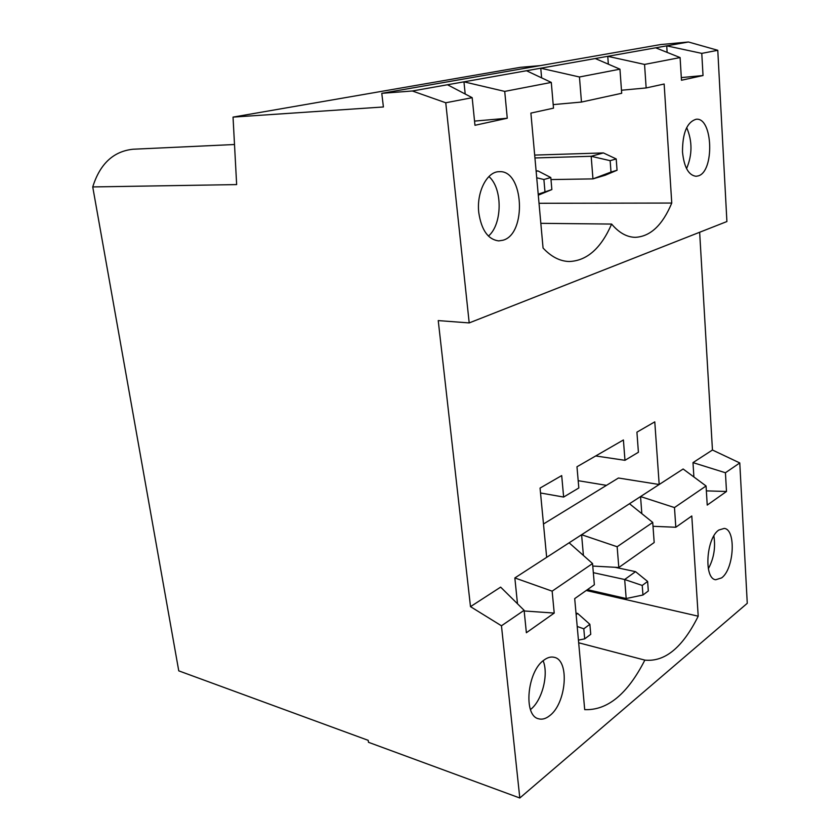 <?xml version="1.0" encoding="UTF-8"?>
<svg xmlns="http://www.w3.org/2000/svg" width="840" height="840" viewBox="0 0 840 840"><rect width="100%" height="100%" fill="white"/><g stroke="black" fill="none" stroke-linecap="round" stroke-linejoin="round"><path stroke-width="1.26" d="M524.17 610.964L554.222 613.074L526.375 632.73L524.107 610.312L500.64 587.129L470.495 606.648L501.459 625.79L519.803 798L747.264 603.309L739.778 462.945L725.435 472.752L726.495 491.484L706.367 490.875M524.107 610.312L501.459 625.79M554.222 613.074L552.143 591.161L592.547 563.546L594.363 584.745L574.697 598.626L584.703 709.632C607.499 710.535 627.543 694.029 644.847 660.114C664.871 662.151 682.658 647.514 698.208 616.192L691.793 515.981L675.812 527.258L674.478 507.56L706.062 485.982L707.227 505.082L726.495 491.484M718.83 530.03C706.178 538.104 703.668 578.771 715.712 579.747L721.623 577.889C734.139 569.005 736.281 529.347 724.238 528.413L718.83 530.03M544.131 659.977C527.258 671.034 523.016 715.638 538.524 718.767C542.062 719.786 545.759 718.778 549.601 715.743C566.339 703.563 569.846 660.208 554.284 657.332C551.072 656.502 547.691 657.384 544.131 659.977M465.203 94.028L463.953 81.837L504.725 91.403L507.266 118.241L474.548 121.097M540.834 223.325L611.625 224.07C601.01 248.43 586.835 260.904 569.09 261.513C559.85 261.219 551.176 256.725 543.06 248.042L530.891 113.096L553.497 108.161L551.292 82.415L504.725 91.403M551.292 82.415L526.481 70.739L412.356 90.993L445.757 102.774L469.203 322.917L726.904 221.54L717.78 50.295L701.778 53.382L703.028 75.537L681.314 77.595M519.803 798L368.477 742.298L368.214 740.345L178.763 670.856L92.736 186.931L236.649 184.59L233.037 117.107L383.407 106.974L381.78 93.335L412.356 90.993M541.611 77.858L540.76 68.208L526.481 70.739M553.192 104.612L581.469 102.06L621.695 93.282L619.952 69.174L579.453 76.986L540.76 68.208L688.443 42L660.597 44.573L381.78 93.335M507.266 118.241L474.968 125.286L472.175 97.681L447.489 84.756M472.175 97.681L445.757 102.774M611.625 224.07C618.954 232.754 626.829 237.174 635.26 237.332C650.37 236.586 662.529 225.162 671.759 203.049L664.146 84.021L646.149 87.948L644.553 64.428L680.096 57.572L681.471 80.241L703.028 75.537M682.5 152.009C684.075 167.223 688.59 175.319 696.066 176.284L698.114 175.928C714.641 171.906 713.024 117.17 696.224 119.238C687.057 121.958 682.479 132.877 682.5 152.009M478.779 212.615C481.425 230.129 488.072 239.547 498.74 240.891L502.981 240.23C527.037 234.035 523.845 169.638 499.223 171.696C486.98 171.402 476.354 192.286 478.779 212.615M517.493 603.782L514.846 577.941L552.143 591.161M693.893 476.973L692.99 462.62L725.435 472.752M739.778 462.945L712.457 450.019L692.99 462.62M583.412 555.461L581.595 534.723L617.148 546.746L652.732 522.428L629.496 503.727L514.846 577.941M667.128 52.385L666.719 45.854L701.778 53.382M717.78 50.295L688.443 42M619.952 69.174L595.255 58.538M92.736 186.931C99.96 163.863 113.411 151.294 133.067 149.237L234.507 144.512M592.547 563.546L569.121 542.808M606.48 485.352L578.183 480.69M595.697 455.963L624.971 460.31L638.411 452.256L636.92 432.169L654.78 421.858L659.19 484.502L618.44 478.013L543.48 524.003M706.062 485.982L683.13 469.004L640.553 496.566L674.478 507.56M624.971 460.31L623.406 439.971L576.975 466.767L578.823 487.967L563.64 497.06L561.698 475.587L540.057 488.082L546.662 557.34M680.096 57.572L655.683 47.817M608.349 64.176L607.761 56.322L644.553 64.428M586.236 590.489L698.208 616.192M675.812 527.258L653.016 526.302M652.732 522.428L654.182 542.525L618.807 567.494L592.767 566.066M641.823 513.639L640.553 496.566L629.496 503.727M618.807 567.494L617.148 546.746M578.676 642.779L644.847 660.114M646.149 87.948L621.474 90.237M539.028 203.28L671.759 203.049M469.203 322.917L438.239 320.586L470.495 606.648M699.647 232.26L712.457 450.019M233.037 117.107L520.37 67.326L540.33 65.604M488.911 176.558C502.814 188.454 502.425 224.406 488.418 236.082C502.425 224.406 502.814 188.454 488.911 176.558M581.469 102.06L579.453 76.986M540.519 492.986L563.64 497.06M686.69 127.596C692.444 141.162 692.401 154.844 686.564 168.651C692.401 154.844 692.444 141.162 686.69 127.596M713.853 535.941C715.701 547.565 713.864 558.495 708.341 568.743C713.864 558.495 715.701 547.565 713.853 535.941M543.134 660.775C548.867 674.447 542.115 700.739 530.471 709.548C542.115 700.739 548.867 674.447 543.134 660.775M642.957 595.014L648.323 590.972L647.619 581.448L642.232 585.449L642.957 595.014L626.188 598.532L624.676 579.505L593.334 572.67M626.188 598.532L587.412 589.649M642.232 585.449L624.676 579.505L635.544 571.651L647.619 581.448M635.544 571.651L614.912 567.273M550.977 179.571L592.956 178.889L605.125 175.266L617.053 170.258L616.214 158.949L610.145 160.671L611.005 172.053L592.956 178.889L591.171 156.282L534.933 157.952M611.005 172.053L617.053 170.258M610.145 160.671L591.171 156.282L603.404 152.922L616.214 158.949M603.404 152.922L534.681 155.085M584.692 638.873L590.751 634.316L589.869 624.309L583.8 628.813L584.692 638.873L578.434 640.111M583.8 628.813L577.206 626.472M576.135 614.586L577.678 613.462L589.869 624.309M577.678 613.462L575.988 613.053M536.151 171.392L537.915 170.909L536.109 170.94M538.209 194.187L551.859 189.567L550.809 177.544L543.889 179.519L544.961 191.615M543.889 179.519L536.729 177.797M550.809 177.544L537.915 170.909M538.293 195.163L551.859 189.567"/></g></svg>
